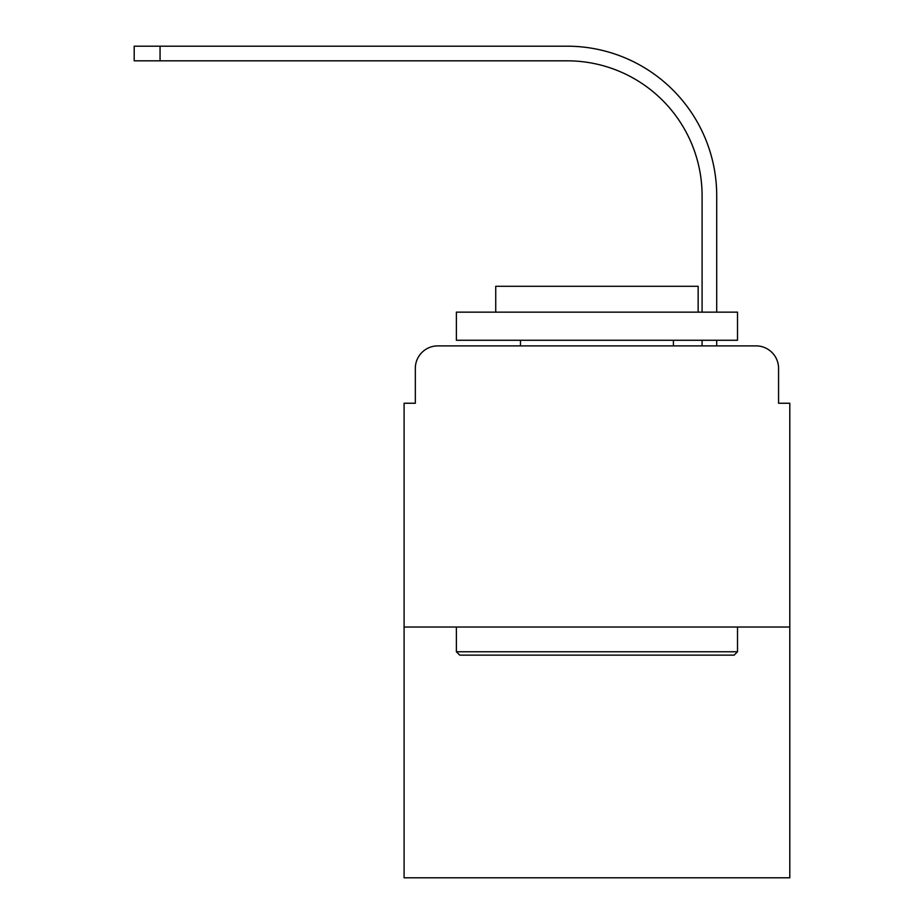 <?xml version="1.0" encoding="UTF-8"?>
<svg xmlns="http://www.w3.org/2000/svg" width="924" height="924" viewBox="0 0 924 924"><rect width="100%" height="100%" fill="white"/><g stroke="black" fill="none" stroke-linecap="round" stroke-linejoin="round"><path stroke-width="1.39" d="M415.326 368.387L415.326 403.245L415.326 368.387A22.488 22.488 0 0 1 437.826 345.888L509.228 345.888M789.801 627.026L404.088 627.026L404.088 877.8L789.801 877.8L789.801 403.245L778.562 403.245L778.562 368.387A22.488 22.488 0 0 0 756.063 345.888L437.826 345.888M404.088 627.026L404.088 403.245L415.326 403.245M684.661 345.888L702.09 345.888L702.09 340.263M716.712 340.263L716.712 345.888L716.712 340.263L716.712 345.888L716.712 340.263L716.712 345.888L716.712 340.263L716.712 345.888L716.712 340.263L716.712 345.888L716.712 340.263L716.712 345.888L716.712 340.263L716.712 345.888L716.712 340.263L716.712 345.888L716.712 340.263L716.712 345.888L716.712 340.263L716.712 345.888L756.063 345.888M778.562 403.245L778.562 368.387M716.712 312.15L716.712 195.761A149.561 149.561 0 0 0 567.14 46.2L160.06 46.2L160.06 60.822L134.199 60.822L134.199 46.2L160.06 46.2M160.06 60.822L567.14 60.822A134.95 134.95 0 0 1 702.09 195.761L702.09 312.15M567.14 60.822A134.95 134.95 0 0 1 702.09 195.761A134.95 134.95 0 0 0 567.14 60.822A134.95 134.95 0 0 1 702.09 195.761A134.95 134.95 0 0 0 567.14 60.822A134.95 134.95 0 0 1 702.09 195.761A134.95 134.95 0 0 0 567.14 60.822A134.95 134.95 0 0 1 702.09 195.761A134.95 134.95 0 0 0 567.14 60.822A134.95 134.95 0 0 1 702.09 195.761A134.95 134.95 0 0 0 567.14 60.822A134.95 134.95 0 0 1 702.09 195.761A134.95 134.95 0 0 0 567.14 60.822A134.95 134.95 0 0 1 702.09 195.761A134.95 134.95 0 0 0 567.14 60.822A134.95 134.95 0 0 1 702.09 195.761A134.95 134.95 0 0 0 567.14 60.822A134.95 134.95 0 0 1 702.09 195.761A134.95 134.95 0 0 0 567.14 60.822M734.141 655.139L459.748 655.139L456.375 651.766L737.514 651.766L734.141 655.139M456.375 312.15L737.514 312.15L737.514 340.263L456.375 340.263L456.375 312.15M698.151 312.15L698.151 286.29L495.738 286.29L495.738 312.15M456.375 627.026L456.375 651.766M737.514 627.026L737.514 651.766M520.478 340.263L520.478 345.888M673.411 340.263L673.411 345.888"/></g></svg>
